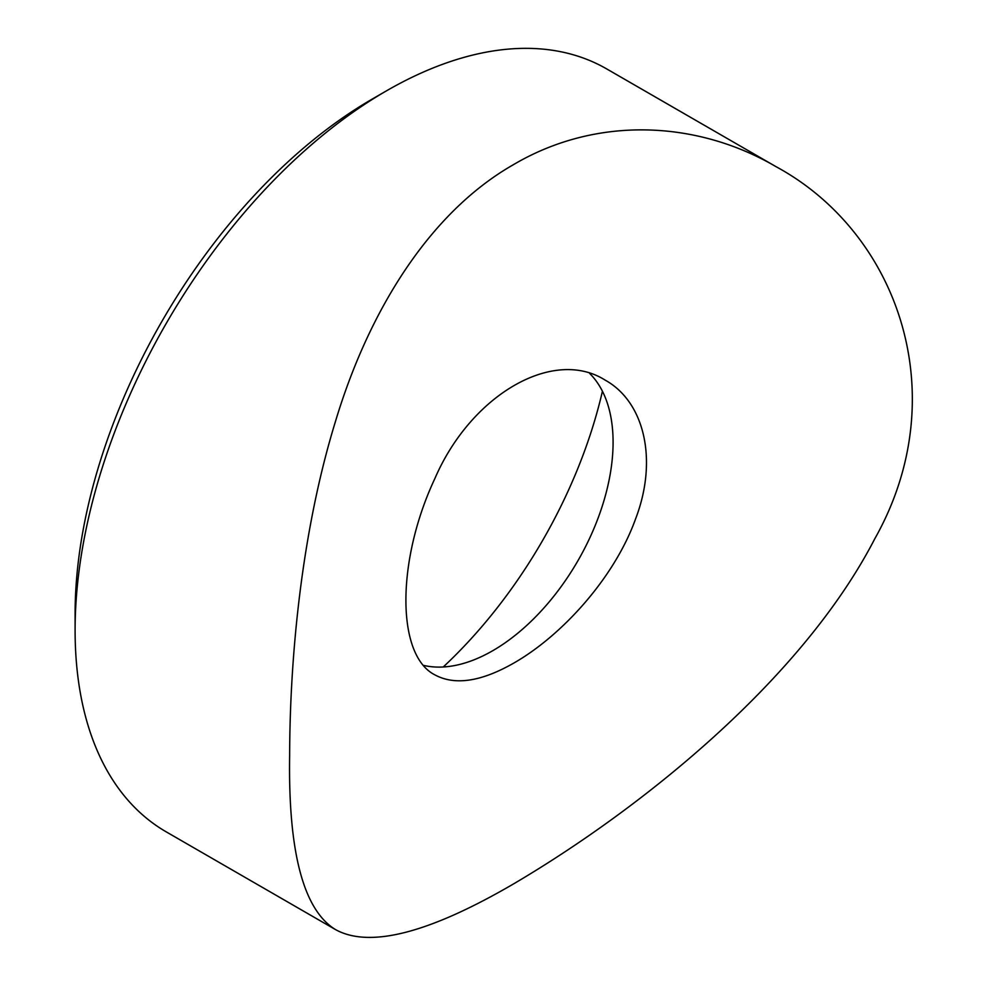 <?xml version="1.0" encoding="UTF-8"?>
<svg xmlns="http://www.w3.org/2000/svg" width="987" height="987" viewBox="0 0 987 987"><rect width="100%" height="100%" fill="white"/><g stroke="black" fill="none" stroke-linecap="round" stroke-linejoin="round"><path stroke-width="1.48" d="M75.098 630.274L75.098 613.926A420.462 242.753 -60 0 1 372.407 98.971A420.462 242.753 -60 0 1 372.407 98.959L386.559 90.792A440.486 254.313 120 0 0 75.098 630.274A440.486 254.313 120 0 0 166.322 831.918L335.605 929.643C303.416 910.088 288.093 851.904 289.647 755.092C289.857 658.748 301.269 532.832 335.259 422.128C368.496 311.238 429.32 212.822 512.993 164.928C596.358 115.491 696.933 120.414 776.09 166.704C898.762 233.142 955.33 395.886 874.84 538.668C801.592 680.586 640.107 809.291 513.98 883.661C429.259 933.11 369.792 948.433 335.605 929.643M602.428 391.247A340.379 196.512 -60 0 1 443.237 666.99M776.09 166.704L606.808 68.979A440.486 254.313 120 0 0 386.559 90.792L372.407 98.971M513.98 662.968C481.237 681.696 454.896 685.669 434.946 674.898C396.28 655.504 396.182 560.85 434.934 478.411C471.12 394.64 553.288 347.214 605.142 380.118C644.326 401.734 658.28 459.794 635.542 519.002C614.358 578.024 561.689 635.714 513.98 662.968M589.621 373.382A170.183 98.256 -60 0 1 613.087 442.275A170.183 98.256 -60 0 1 492.747 650.704A170.183 98.256 -60 0 1 423.62 665.398"/></g></svg>
